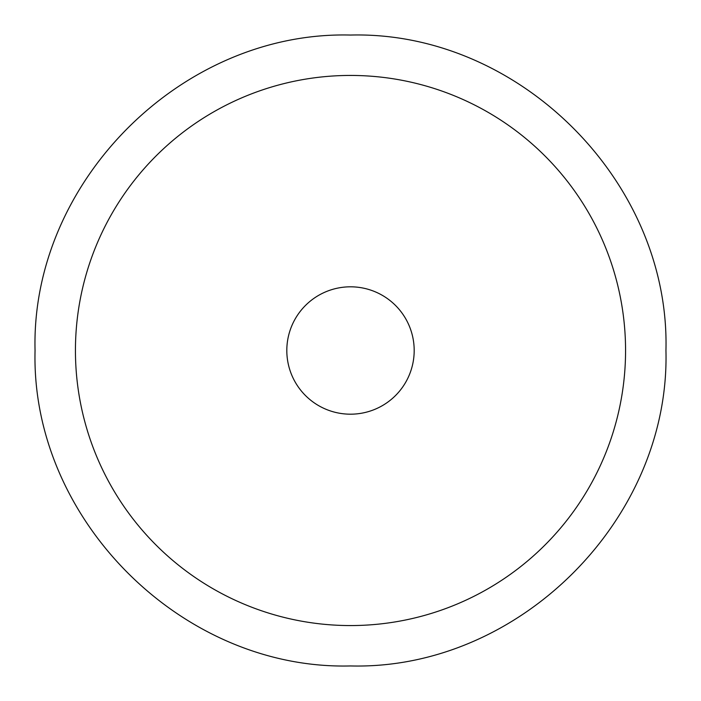 <?xml version="1.0" encoding="UTF-8"?>
<svg xmlns="http://www.w3.org/2000/svg" width="701" height="701" viewBox="0 0 701 701"><rect width="100%" height="100%" fill="white"/><g stroke="black" fill="none" stroke-linecap="round" stroke-linejoin="round"><path stroke-width="1.05" d="M625.564 350.5A275.064 275.064 0 0 0 350.5 75.436A275.064 275.064 0 0 0 75.436 350.5A275.064 275.064 0 0 0 350.5 625.564A275.064 275.064 0 0 0 625.564 350.5M414.186 350.5A63.686 63.686 0 0 0 350.5 286.814A63.686 63.686 0 0 0 286.814 350.5A63.686 63.686 0 0 0 350.5 414.186A63.686 63.686 0 0 0 414.186 350.5M665.95 350.5C670.296 519.055 519.055 670.296 350.5 665.95C181.945 670.296 30.704 519.055 35.05 350.5C30.704 181.945 181.945 30.704 350.5 35.05C519.082 30.721 670.279 181.918 665.95 350.5"/></g></svg>
